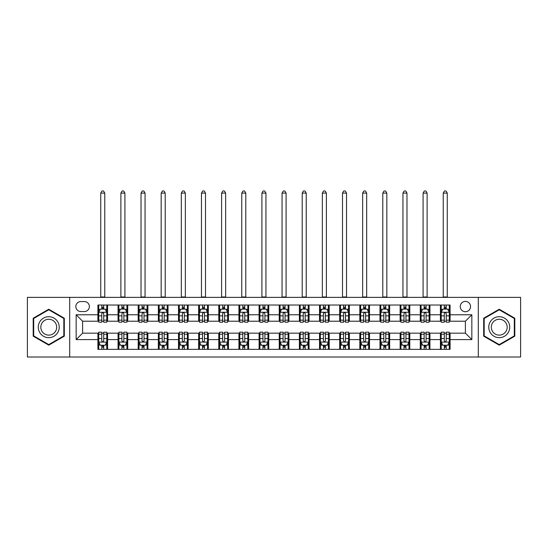 <?xml version="1.0" encoding="UTF-8"?>
<svg xmlns="http://www.w3.org/2000/svg" width="548" height="548" viewBox="0 0 548 548"><rect width="100%" height="100%" fill="white"/><g stroke="black" fill="none" stroke-linecap="round" stroke-linejoin="round"><path stroke-width="0.82" d="M465.396 301.4A5.158 5.158 0 0 0 460.238 306.558A5.158 5.158 0 0 0 465.396 311.716A5.158 5.158 0 0 0 470.554 306.558A5.158 5.158 0 0 0 465.396 301.4M478.294 357.008L520.6 357.008L520.6 297.372L478.294 297.372L478.294 357.008L69.706 357.008L69.706 297.372L27.4 297.372L27.4 357.008L69.706 357.008M80.83 311.552L84.378 311.552A4.994 4.994 0 0 0 89.372 306.558A4.994 4.994 0 0 0 84.378 301.564L80.83 301.564A4.994 4.994 0 0 0 75.836 306.558A4.994 4.994 0 0 0 80.83 311.552M478.294 297.372L69.706 297.372M97.914 339.596L76.158 339.596L76.158 314.778L97.914 314.778L97.914 321.224L82.604 321.224L82.604 333.15L97.914 333.15L97.914 349.35L450.086 349.35L450.086 333.15L465.396 333.15L465.396 321.224L450.086 321.224L450.086 314.778L471.842 314.778L471.842 339.596L450.086 339.596M450.086 314.778L450.086 305.024L97.914 305.024L97.914 314.778M440.414 305.024L440.414 321.224L441.222 321.224M444.284 321.224L446.216 321.224M449.278 321.224L450.086 321.224M440.414 321.224L429.132 321.224M420.268 305.024L420.268 321.224L421.076 321.224M424.138 321.224L426.07 321.224M420.268 321.224L408.986 321.224M400.122 305.024L400.122 321.224L400.924 321.224M403.986 321.224L405.924 321.224M400.122 321.224L388.84 321.224M379.976 305.024L379.976 321.224L380.778 321.224M383.84 321.224L385.778 321.224M379.976 321.224L368.694 321.224M359.824 305.024L359.824 321.224L360.632 321.224M363.694 321.224L365.626 321.224M359.824 321.224L348.542 321.224M339.678 305.024L339.678 321.224L340.486 321.224M343.548 321.224L345.48 321.224M339.678 321.224L328.396 321.224M319.532 305.024L319.532 321.224L320.34 321.224M323.402 321.224L325.334 321.224M319.532 321.224L308.25 321.224M299.386 305.024L299.386 321.224L300.194 321.224M303.256 321.224L305.188 321.224M299.386 321.224L288.104 321.224M279.24 305.024L279.24 321.224L280.042 321.224M283.104 321.224L285.042 321.224M279.24 321.224L267.958 321.224M259.094 305.024L259.094 321.224L259.896 321.224M262.958 321.224L264.896 321.224M259.094 321.224L247.806 321.224M238.942 305.024L238.942 321.224L239.75 321.224M242.812 321.224L244.744 321.224M238.942 321.224L227.66 321.224M218.796 305.024L218.796 321.224L219.604 321.224M222.666 321.224L224.598 321.224M218.796 321.224L207.514 321.224M198.65 305.024L198.65 321.224L199.458 321.224M202.52 321.224L204.452 321.224M198.65 321.224L187.368 321.224M178.504 305.024L178.504 321.224L179.306 321.224M182.374 321.224L184.306 321.224M178.504 321.224L167.222 321.224M158.358 305.024L158.358 321.224L159.16 321.224M162.222 321.224L164.16 321.224M158.358 321.224L147.076 321.224M138.206 305.024L138.206 321.224L139.014 321.224M142.076 321.224L144.014 321.224M138.206 321.224L126.924 321.224M118.06 305.024L118.06 321.224L118.868 321.224M121.93 321.224L123.862 321.224M118.06 321.224L106.778 321.224M97.914 321.224L98.722 321.224M101.784 321.224L103.716 321.224M97.914 333.15L98.722 333.15M101.784 333.15L103.716 333.15M106.778 333.15L107.586 333.15L107.586 349.35M118.868 333.15L107.586 333.15M121.93 333.15L123.862 333.15M126.924 333.15L127.732 333.15L127.732 349.35M139.014 333.15L127.732 333.15M142.076 333.15L144.014 333.15M147.076 333.15L147.878 333.15L147.878 349.35M159.16 333.15L147.878 333.15M162.222 333.15L164.16 333.15M167.222 333.15L168.024 333.15L168.024 349.35M179.306 333.15L168.024 333.15M182.374 333.15L184.306 333.15M187.368 333.15L188.176 333.15L188.176 349.35M199.458 333.15L188.176 333.15M202.52 333.15L204.452 333.15M207.514 333.15L208.322 333.15L208.322 349.35M219.604 333.15L208.322 333.15M222.666 333.15L224.598 333.15M227.66 333.15L228.468 333.15L228.468 349.35M239.75 333.15L228.468 333.15M242.812 333.15L244.744 333.15M247.806 333.15L248.614 333.15L248.614 349.35M259.896 333.15L248.614 333.15M262.958 333.15L264.896 333.15M267.958 333.15L268.76 333.15L268.76 349.35M280.042 333.15L268.76 333.15M283.104 333.15L285.042 333.15M288.104 333.15L288.906 333.15L288.906 349.35M300.194 333.15L288.906 333.15M303.256 333.15L305.188 333.15M308.25 333.15L309.058 333.15L309.058 349.35M320.34 333.15L309.058 333.15M323.402 333.15L325.334 333.15M328.396 333.15L329.204 333.15L329.204 349.35M340.486 333.15L329.204 333.15M343.548 333.15L345.48 333.15M348.542 333.15L349.35 333.15L349.35 349.35M360.632 333.15L349.35 333.15M363.694 333.15L365.626 333.15M368.694 333.15L369.496 333.15L369.496 349.35M380.778 333.15L369.496 333.15M383.84 333.15L385.778 333.15M388.84 333.15L389.642 333.15L389.642 349.35M400.924 333.15L389.642 333.15M403.986 333.15L405.924 333.15M408.986 333.15L409.794 333.15L409.794 349.35M421.076 333.15L409.794 333.15M424.138 333.15L426.07 333.15M429.132 333.15L429.94 333.15L429.94 349.35M441.222 333.15L429.94 333.15M444.284 333.15L446.216 333.15M449.278 333.15L450.086 333.15M107.586 305.024L107.586 321.224M97.914 309.058L98.722 309.058M101.784 309.058L103.716 309.058M106.778 309.058L107.586 309.058M97.914 345.322L98.722 345.322M101.784 345.322L103.716 345.322M106.778 345.322L107.586 345.322M118.06 333.15L118.06 349.35M127.732 305.024L127.732 321.224M118.06 309.058L118.868 309.058M121.93 309.058L123.862 309.058M126.924 309.058L127.732 309.058M118.06 345.322L118.868 345.322M121.93 345.322L123.862 345.322M126.924 345.322L127.732 345.322M138.206 333.15L138.206 349.35M138.206 345.322L139.014 345.322M142.076 345.322L144.014 345.322M147.076 345.322L147.878 345.322M147.878 305.024L147.878 321.224M138.206 309.058L139.014 309.058M142.076 309.058L144.014 309.058M147.076 309.058L147.878 309.058M158.358 333.15L158.358 349.35M158.358 345.322L159.16 345.322M162.222 345.322L164.16 345.322M167.222 345.322L168.024 345.322M168.024 305.024L168.024 321.224M158.358 309.058L159.16 309.058M162.222 309.058L164.16 309.058M167.222 309.058L168.024 309.058M178.504 333.15L178.504 349.35M178.504 345.322L179.306 345.322M182.374 345.322L184.306 345.322M187.368 345.322L188.176 345.322M188.176 305.024L188.176 321.224M178.504 309.058L179.306 309.058M182.374 309.058L184.306 309.058M187.368 309.058L188.176 309.058M198.65 333.15L198.65 349.35M198.65 345.322L199.458 345.322M202.52 345.322L204.452 345.322M207.514 345.322L208.322 345.322M208.322 305.024L208.322 321.224M198.65 309.058L199.458 309.058M202.52 309.058L204.452 309.058M207.514 309.058L208.322 309.058M218.796 333.15L218.796 349.35M218.796 345.322L219.604 345.322M222.666 345.322L224.598 345.322M227.66 345.322L228.468 345.322M228.468 305.024L228.468 321.224M218.796 309.058L219.604 309.058M222.666 309.058L224.598 309.058M227.66 309.058L228.468 309.058M238.942 333.15L238.942 349.35M238.942 345.322L239.75 345.322M242.812 345.322L244.744 345.322M247.806 345.322L248.614 345.322M248.614 305.024L248.614 321.224M238.942 309.058L239.75 309.058M242.812 309.058L244.744 309.058M247.806 309.058L248.614 309.058M259.094 333.15L259.094 349.35M259.094 345.322L259.896 345.322M262.958 345.322L264.896 345.322M267.958 345.322L268.76 345.322M268.76 305.024L268.76 321.224M259.094 309.058L259.896 309.058M262.958 309.058L264.896 309.058M267.958 309.058L268.76 309.058M279.24 333.15L279.24 349.35M279.24 345.322L280.042 345.322M283.104 345.322L285.042 345.322M288.104 345.322L288.906 345.322M288.906 305.024L288.906 321.224M279.24 309.058L280.042 309.058M283.104 309.058L285.042 309.058M288.104 309.058L288.906 309.058M299.386 333.15L299.386 349.35M299.386 345.322L300.194 345.322M303.256 345.322L305.188 345.322M308.25 345.322L309.058 345.322M309.058 305.024L309.058 321.224M299.386 309.058L300.194 309.058M303.256 309.058L305.188 309.058M308.25 309.058L309.058 309.058M319.532 333.15L319.532 349.35M319.532 345.322L320.34 345.322M323.402 345.322L325.334 345.322M328.396 345.322L329.204 345.322M329.204 305.024L329.204 321.224M319.532 309.058L320.34 309.058M323.402 309.058L325.334 309.058M328.396 309.058L329.204 309.058M339.678 333.15L339.678 349.35M339.678 345.322L340.486 345.322M343.548 345.322L345.48 345.322M348.542 345.322L349.35 345.322M349.35 305.024L349.35 321.224M339.678 309.058L340.486 309.058M343.548 309.058L345.48 309.058M348.542 309.058L349.35 309.058M359.824 333.15L359.824 349.35M359.824 345.322L360.632 345.322M363.694 345.322L365.626 345.322M368.694 345.322L369.496 345.322M369.496 305.024L369.496 321.224M359.824 309.058L360.632 309.058M363.694 309.058L365.626 309.058M368.694 309.058L369.496 309.058M379.976 333.15L379.976 349.35M379.976 345.322L380.778 345.322M383.84 345.322L385.778 345.322M388.84 345.322L389.642 345.322M389.642 305.024L389.642 321.224M379.976 309.058L380.778 309.058M383.84 309.058L385.778 309.058M388.84 309.058L389.642 309.058M400.122 333.15L400.122 349.35M400.122 345.322L400.924 345.322M403.986 345.322L405.924 345.322M408.986 345.322L409.794 345.322M409.794 305.024L409.794 321.224M400.122 309.058L400.924 309.058M403.986 309.058L405.924 309.058M408.986 309.058L409.794 309.058M420.268 333.15L420.268 349.35M420.268 345.322L421.076 345.322M424.138 345.322L426.07 345.322M429.132 345.322L429.94 345.322M429.94 305.024L429.94 321.224M420.268 309.058L421.076 309.058M424.138 309.058L426.07 309.058M429.132 309.058L429.94 309.058M440.414 333.15L440.414 349.35M440.414 345.322L441.222 345.322M444.284 345.322L446.216 345.322M449.278 345.322L450.086 345.322M440.414 309.058L441.222 309.058M444.284 309.058L446.216 309.058M449.278 309.058L450.086 309.058M82.604 321.224L76.158 314.778M82.604 333.15L76.158 339.596M471.842 314.778L465.396 321.224M471.842 339.596L465.396 333.15M48.758 345.151L64.308 336.171L64.308 318.21L48.758 309.23L33.202 318.21L33.202 336.171L48.758 345.151M514.798 318.21L499.242 309.23L483.692 318.21L483.692 336.171L499.242 345.151L514.798 336.171L514.798 318.21M103.716 307.12L101.784 307.12M106.778 320.169L103.716 320.169L103.716 322.19L106.778 322.19L106.778 312.36L105.168 309.134L100.332 309.134L98.722 312.36L98.722 322.19L101.784 322.19L101.784 320.169L98.722 320.169M98.722 312.36L98.722 305.024M106.778 312.36L106.778 305.024M101.784 309.134L101.784 305.024M103.716 305.024L103.716 309.134M103.716 320.169L103.716 313.566C103.072 312.326 102.428 312.326 101.784 313.566L101.784 320.169M100.736 297.372L100.736 193.088L104.764 193.088L103.558 190.992L101.942 190.992L100.736 193.088M104.764 297.372L104.764 193.088M101.784 347.254L103.716 347.254M98.722 334.205L101.784 334.205L101.784 332.184L98.722 332.184L98.722 342.014L100.332 345.24L105.168 345.24L106.778 342.014L106.778 332.184L103.716 332.184L103.716 334.205L106.778 334.205M106.778 342.014L106.778 349.35M98.722 342.014L98.722 349.35M103.716 345.24L103.716 349.35M101.784 349.35L101.784 345.24M101.784 334.205L101.784 340.808C102.428 342.048 103.072 342.048 103.716 340.808L103.716 334.205M123.862 307.12L121.93 307.12M126.924 320.169L123.862 320.169L123.862 322.19L126.924 322.19L126.924 312.36L125.314 309.134L120.478 309.134L118.868 312.36L118.868 322.19L121.93 322.19L121.93 320.169L118.868 320.169M118.868 312.36L118.868 305.024M126.924 312.36L126.924 305.024M121.93 309.134L121.93 305.024M123.862 305.024L123.862 309.134M123.862 320.169L123.862 313.566C123.218 312.326 122.574 312.326 121.93 313.566L121.93 320.169M120.882 297.372L120.882 193.088L124.91 193.088L123.704 190.992L122.094 190.992L120.882 193.088M124.91 297.372L124.91 193.088M144.014 307.12L142.076 307.12M147.076 320.169L144.014 320.169L144.014 322.19L147.076 322.19L147.076 312.36L145.46 309.134L140.624 309.134L139.014 312.36L139.014 322.19L142.076 322.19L142.076 320.169L139.014 320.169M139.014 312.36L139.014 305.024M147.076 312.36L147.076 305.024M142.076 309.134L142.076 305.024M144.014 305.024L144.014 309.134M144.014 320.169L144.014 313.566C143.371 312.326 142.72 312.326 142.076 313.566L142.076 320.169M141.028 297.372L141.028 193.088L145.056 193.088L143.85 190.992L142.24 190.992L141.028 193.088M145.056 297.372L145.056 193.088M164.16 307.12L162.222 307.12M167.222 320.169L164.16 320.169L164.16 322.19L167.222 322.19L167.222 312.36L165.606 309.134L160.776 309.134L159.16 312.36L159.16 322.19L162.222 322.19L162.222 320.169L159.16 320.169M159.16 312.36L159.16 305.024M167.222 312.36L167.222 305.024M162.222 309.134L162.222 305.024M164.16 305.024L164.16 309.134M164.16 320.169L164.16 313.566C163.516 312.326 162.872 312.326 162.222 313.566L162.222 320.169M161.174 297.372L161.174 193.088L165.208 193.088L163.996 190.992L162.386 190.992L161.174 193.088M165.208 297.372L165.208 193.088M121.93 347.254L123.862 347.254M118.868 334.205L121.93 334.205L121.93 332.184L118.868 332.184L118.868 342.014L120.478 345.24L125.314 345.24L126.924 342.014L126.924 332.184L123.862 332.184L123.862 334.205L126.924 334.205M126.924 342.014L126.924 349.35M118.868 342.014L118.868 349.35M123.862 345.24L123.862 349.35M121.93 349.35L121.93 345.24M121.93 334.205L121.93 340.808C122.574 342.048 123.218 342.048 123.862 340.808L123.862 334.205M142.076 347.254L144.014 347.254M139.014 334.205L142.076 334.205L142.076 332.184L139.014 332.184L139.014 342.014L140.624 345.24L145.46 345.24L147.076 342.014L147.076 332.184L144.014 332.184L144.014 334.205L147.076 334.205M147.076 342.014L147.076 349.35M139.014 342.014L139.014 349.35M144.014 345.24L144.014 349.35M142.076 349.35L142.076 345.24M142.076 334.205L142.076 340.808C142.72 342.048 143.364 342.048 144.014 340.808L144.014 334.205M162.222 347.254L164.16 347.254M159.16 334.205L162.222 334.205L162.222 332.184L159.16 332.184L159.16 342.014L160.776 345.24L165.606 345.24L167.222 342.014L167.222 332.184L164.16 332.184L164.16 334.205L167.222 334.205M167.222 342.014L167.222 349.35M159.16 342.014L159.16 349.35M164.16 345.24L164.16 349.35M162.222 349.35L162.222 345.24M162.222 334.205L162.222 340.808C162.866 342.048 163.51 342.048 164.16 340.808L164.16 334.205M184.306 307.12L182.374 307.12M187.368 320.169L184.306 320.169L184.306 322.19L187.368 322.19L187.368 312.36L185.758 309.134L180.922 309.134L179.306 312.36L179.306 322.19L182.374 322.19L182.374 320.169L179.306 320.169M179.306 312.36L179.306 305.024M187.368 312.36L187.368 305.024M182.374 309.134L182.374 305.024M184.306 305.024L184.306 309.134M184.306 320.169L184.306 313.566C183.662 312.326 183.018 312.326 182.374 313.566L182.374 320.169M181.326 297.372L181.326 193.088L185.354 193.088L184.142 190.992L182.532 190.992L181.326 193.088M185.354 297.372L185.354 193.088M182.374 347.254L184.306 347.254M179.306 334.205L182.374 334.205L182.374 332.184L179.306 332.184L179.306 342.014L180.922 345.24L185.758 345.24L187.368 342.014L187.368 332.184L184.306 332.184L184.306 334.205L187.368 334.205M187.368 342.014L187.368 349.35M179.306 342.014L179.306 349.35M184.306 345.24L184.306 349.35M182.374 349.35L182.374 345.24M182.374 334.205L182.374 340.808C183.018 342.048 183.662 342.048 184.306 340.808L184.306 334.205M57.828 321.95A10.474 10.474 0 0 0 43.518 318.114A10.474 10.474 0 0 0 39.682 332.424A10.474 10.474 0 0 0 53.992 336.26A10.474 10.474 0 0 0 57.828 321.95M55.622 323.224A7.932 7.932 0 0 0 44.792 320.32A7.932 7.932 0 0 0 41.888 331.156A7.932 7.932 0 0 0 52.724 334.061A7.932 7.932 0 0 0 55.622 323.224M48.758 344.589L33.688 335.89L33.688 318.491L48.758 309.784L63.828 318.491L63.828 335.89L48.758 344.589M499.242 337.664A10.474 10.474 0 0 0 509.722 327.19A10.474 10.474 0 0 0 499.242 316.71A10.474 10.474 0 0 0 488.768 327.19A10.474 10.474 0 0 0 499.242 337.664M499.242 335.123A7.932 7.932 0 0 0 507.174 327.19A7.932 7.932 0 0 0 499.242 319.258A7.932 7.932 0 0 0 491.309 327.19A7.932 7.932 0 0 0 499.242 335.123M484.172 318.491L499.242 309.784L514.312 318.491L514.312 335.89L499.242 344.589L484.172 335.89L484.172 318.491M204.452 307.12L202.52 307.12M207.514 320.169L204.452 320.169L204.452 322.19L207.514 322.19L207.514 312.36L205.904 309.134L201.068 309.134L199.458 312.36L199.458 322.19L202.52 322.19L202.52 320.169L199.458 320.169M199.458 312.36L199.458 305.024M207.514 312.36L207.514 305.024M202.52 309.134L202.52 305.024M204.452 305.024L204.452 309.134M204.452 320.169L204.452 313.566C203.808 312.326 203.164 312.326 202.52 313.566L202.52 320.169M201.472 297.372L201.472 193.088L205.5 193.088L204.294 190.992L202.678 190.992L201.472 193.088M205.5 297.372L205.5 193.088M224.598 307.12L222.666 307.12M227.66 320.169L224.598 320.169L224.598 322.19L227.66 322.19L227.66 312.36L226.05 309.134L221.214 309.134L219.604 312.36L219.604 322.19L222.666 322.19L222.666 320.169L219.604 320.169M219.604 312.36L219.604 305.024M227.66 312.36L227.66 305.024M222.666 309.134L222.666 305.024M224.598 305.024L224.598 309.134M224.598 320.169L224.598 313.566C223.954 312.326 223.31 312.326 222.666 313.566L222.666 320.169M221.618 297.372L221.618 193.088L225.646 193.088L224.44 190.992L222.824 190.992L221.618 193.088M225.646 297.372L225.646 193.088M244.744 307.12L242.812 307.12M247.806 320.169L244.744 320.169L244.744 322.19L247.806 322.19L247.806 312.36L246.196 309.134L241.36 309.134L239.75 312.36L239.75 322.19L242.812 322.19L242.812 320.169L239.75 320.169M239.75 312.36L239.75 305.024M247.806 312.36L247.806 305.024M242.812 309.134L242.812 305.024M244.744 305.024L244.744 309.134M244.744 320.169L244.744 313.566C244.1 312.326 243.456 312.326 242.812 313.566L242.812 320.169M241.764 297.372L241.764 193.088L245.792 193.088L244.586 190.992L242.976 190.992L241.764 193.088M245.792 297.372L245.792 193.088M264.896 307.12L262.958 307.12M267.958 320.169L264.896 320.169L264.896 322.19L267.958 322.19L267.958 312.36L266.342 309.134L261.506 309.134L259.896 312.36L259.896 322.19L262.958 322.19L262.958 320.169L259.896 320.169M259.896 312.36L259.896 305.024M267.958 312.36L267.958 305.024M262.958 309.134L262.958 305.024M264.896 305.024L264.896 309.134M264.896 320.169L264.896 313.566C264.252 312.326 263.602 312.326 262.958 313.566L262.958 320.169M261.91 297.372L261.91 193.088L265.944 193.088L264.732 190.992L263.122 190.992L261.91 193.088M265.944 297.372L265.944 193.088M285.042 307.12L283.104 307.12M288.104 320.169L285.042 320.169L285.042 322.19L288.104 322.19L288.104 312.36L286.494 309.134L281.658 309.134L280.042 312.36L280.042 322.19L283.104 322.19L283.104 320.169L280.042 320.169M280.042 312.36L280.042 305.024M288.104 312.36L288.104 305.024M283.104 309.134L283.104 305.024M285.042 305.024L285.042 309.134M285.042 320.169L285.042 313.566C284.398 312.326 283.754 312.326 283.104 313.566L283.104 320.169M282.056 297.372L282.056 193.088L286.09 193.088L284.878 190.992L283.268 190.992L282.056 193.088M286.09 297.372L286.09 193.088M202.52 347.254L204.452 347.254M199.458 334.205L202.52 334.205L202.52 332.184L199.458 332.184L199.458 342.014L201.068 345.24L205.904 345.24L207.514 342.014L207.514 332.184L204.452 332.184L204.452 334.205L207.514 334.205M207.514 342.014L207.514 349.35M199.458 342.014L199.458 349.35M204.452 345.24L204.452 349.35M202.52 349.35L202.52 345.24M202.52 334.205L202.52 340.808C203.164 342.048 203.808 342.048 204.452 340.808L204.452 334.205M222.666 347.254L224.598 347.254M219.604 334.205L222.666 334.205L222.666 332.184L219.604 332.184L219.604 342.014L221.214 345.24L226.05 345.24L227.66 342.014L227.66 332.184L224.598 332.184L224.598 334.205L227.66 334.205M227.66 342.014L227.66 349.35M219.604 342.014L219.604 349.35M224.598 345.24L224.598 349.35M222.666 349.35L222.666 345.24M222.666 334.205L222.666 340.808C223.31 342.048 223.954 342.048 224.598 340.808L224.598 334.205M242.812 347.254L244.744 347.254M239.75 334.205L242.812 334.205L242.812 332.184L239.75 332.184L239.75 342.014L241.36 345.24L246.196 345.24L247.806 342.014L247.806 332.184L244.744 332.184L244.744 334.205L247.806 334.205M247.806 342.014L247.806 349.35M239.75 342.014L239.75 349.35M244.744 345.24L244.744 349.35M242.812 349.35L242.812 345.24M242.812 334.205L242.812 340.808C243.456 342.048 244.1 342.048 244.744 340.808L244.744 334.205M262.958 347.254L264.896 347.254M259.896 334.205L262.958 334.205L262.958 332.184L259.896 332.184L259.896 342.014L261.506 345.24L266.342 345.24L267.958 342.014L267.958 332.184L264.896 332.184L264.896 334.205L267.958 334.205M267.958 342.014L267.958 349.35M259.896 342.014L259.896 349.35M264.896 345.24L264.896 349.35M262.958 349.35L262.958 345.24M262.958 334.205L262.958 340.808C263.602 342.048 264.246 342.048 264.896 340.808L264.896 334.205M283.104 347.254L285.042 347.254M280.042 334.205L283.104 334.205L283.104 332.184L280.042 332.184L280.042 342.014L281.658 345.24L286.494 345.24L288.104 342.014L288.104 332.184L285.042 332.184L285.042 334.205L288.104 334.205M288.104 342.014L288.104 349.35M280.042 342.014L280.042 349.35M285.042 345.24L285.042 349.35M283.104 349.35L283.104 345.24M283.104 334.205L283.104 340.808C283.748 342.048 284.398 342.048 285.042 340.808L285.042 334.205M305.188 307.12L303.256 307.12M308.25 320.169L305.188 320.169L305.188 322.19L308.25 322.19L308.25 312.36L306.64 309.134L301.804 309.134L300.194 312.36L300.194 322.19L303.256 322.19L303.256 320.169L300.194 320.169M300.194 312.36L300.194 305.024M308.25 312.36L308.25 305.024M303.256 309.134L303.256 305.024M305.188 305.024L305.188 309.134M305.188 320.169L305.188 313.566C304.544 312.326 303.9 312.326 303.256 313.566L303.256 320.169M302.208 297.372L302.208 193.088L306.236 193.088L305.024 190.992L303.414 190.992L302.208 193.088M306.236 297.372L306.236 193.088M303.256 347.254L305.188 347.254M300.194 334.205L303.256 334.205L303.256 332.184L300.194 332.184L300.194 342.014L301.804 345.24L306.64 345.24L308.25 342.014L308.25 332.184L305.188 332.184L305.188 334.205L308.25 334.205M308.25 342.014L308.25 349.35M300.194 342.014L300.194 349.35M305.188 345.24L305.188 349.35M303.256 349.35L303.256 345.24M303.256 334.205L303.256 340.808C303.9 342.048 304.544 342.048 305.188 340.808L305.188 334.205M325.334 307.12L323.402 307.12M328.396 320.169L325.334 320.169L325.334 322.19L328.396 322.19L328.396 312.36L326.786 309.134L321.95 309.134L320.34 312.36L320.34 322.19L323.402 322.19L323.402 320.169L320.34 320.169M320.34 312.36L320.34 305.024M328.396 312.36L328.396 305.024M323.402 309.134L323.402 305.024M325.334 305.024L325.334 309.134M325.334 320.169L325.334 313.566C324.69 312.326 324.046 312.326 323.402 313.566L323.402 320.169M322.354 297.372L322.354 193.088L326.382 193.088L325.176 190.992L323.56 190.992L322.354 193.088M326.382 297.372L326.382 193.088M323.402 347.254L325.334 347.254M320.34 334.205L323.402 334.205L323.402 332.184L320.34 332.184L320.34 342.014L321.95 345.24L326.786 345.24L328.396 342.014L328.396 332.184L325.334 332.184L325.334 334.205L328.396 334.205M328.396 342.014L328.396 349.35M320.34 342.014L320.34 349.35M325.334 345.24L325.334 349.35M323.402 349.35L323.402 345.24M323.402 334.205L323.402 340.808C324.046 342.048 324.69 342.048 325.334 340.808L325.334 334.205M345.48 307.12L343.548 307.12M348.542 320.169L345.48 320.169L345.48 322.19L348.542 322.19L348.542 312.36L346.932 309.134L342.096 309.134L340.486 312.36L340.486 322.19L343.548 322.19L343.548 320.169L340.486 320.169M340.486 312.36L340.486 305.024M348.542 312.36L348.542 305.024M343.548 309.134L343.548 305.024M345.48 305.024L345.48 309.134M345.48 320.169L345.48 313.566C344.836 312.326 344.192 312.326 343.548 313.566L343.548 320.169M342.5 297.372L342.5 193.088L346.528 193.088L345.322 190.992L343.706 190.992L342.5 193.088M346.528 297.372L346.528 193.088M343.548 347.254L345.48 347.254M340.486 334.205L343.548 334.205L343.548 332.184L340.486 332.184L340.486 342.014L342.096 345.24L346.932 345.24L348.542 342.014L348.542 332.184L345.48 332.184L345.48 334.205L348.542 334.205M348.542 342.014L348.542 349.35M340.486 342.014L340.486 349.35M345.48 345.24L345.48 349.35M343.548 349.35L343.548 345.24M343.548 334.205L343.548 340.808C344.192 342.048 344.836 342.048 345.48 340.808L345.48 334.205M365.626 307.12L363.694 307.12M368.694 320.169L365.626 320.169L365.626 322.19L368.694 322.19L368.694 312.36L367.078 309.134L362.242 309.134L360.632 312.36L360.632 322.19L363.694 322.19L363.694 320.169L360.632 320.169M360.632 312.36L360.632 305.024M368.694 312.36L368.694 305.024M363.694 309.134L363.694 305.024M365.626 305.024L365.626 309.134M365.626 320.169L365.626 313.566C364.982 312.326 364.338 312.326 363.694 313.566L363.694 320.169M362.646 297.372L362.646 193.088L366.674 193.088L365.468 190.992L363.858 190.992L362.646 193.088M366.674 297.372L366.674 193.088M363.694 347.254L365.626 347.254M360.632 334.205L363.694 334.205L363.694 332.184L360.632 332.184L360.632 342.014L362.242 345.24L367.078 345.24L368.694 342.014L368.694 332.184L365.626 332.184L365.626 334.205L368.694 334.205M368.694 342.014L368.694 349.35M360.632 342.014L360.632 349.35M365.626 345.24L365.626 349.35M363.694 349.35L363.694 345.24M363.694 334.205L363.694 340.808C364.338 342.048 364.982 342.048 365.626 340.808L365.626 334.205M385.778 307.12L383.84 307.12M388.84 320.169L385.778 320.169L385.778 322.19L388.84 322.19L388.84 312.36L387.224 309.134L382.394 309.134L380.778 312.36L380.778 322.19L383.84 322.19L383.84 320.169L380.778 320.169M380.778 312.36L380.778 305.024M388.84 312.36L388.84 305.024M383.84 309.134L383.84 305.024M385.778 305.024L385.778 309.134M385.778 320.169L385.778 313.566C385.134 312.326 384.49 312.326 383.84 313.566L383.84 320.169M382.792 297.372L382.792 193.088L386.826 193.088L385.614 190.992L384.004 190.992L382.792 193.088M386.826 297.372L386.826 193.088M383.84 347.254L385.778 347.254M380.778 334.205L383.84 334.205L383.84 332.184L380.778 332.184L380.778 342.014L382.394 345.24L387.224 345.24L388.84 342.014L388.84 332.184L385.778 332.184L385.778 334.205L388.84 334.205M388.84 342.014L388.84 349.35M380.778 342.014L380.778 349.35M385.778 345.24L385.778 349.35M383.84 349.35L383.84 345.24M383.84 334.205L383.84 340.808C384.484 342.048 385.128 342.048 385.778 340.808L385.778 334.205M405.924 307.12L403.986 307.12M408.986 320.169L405.924 320.169L405.924 322.19L408.986 322.19L408.986 312.36L407.376 309.134L402.54 309.134L400.924 312.36L400.924 322.19L403.986 322.19L403.986 320.169L400.924 320.169M400.924 312.36L400.924 305.024M408.986 312.36L408.986 305.024M403.986 309.134L403.986 305.024M405.924 305.024L405.924 309.134M405.924 320.169L405.924 313.566C405.28 312.326 404.636 312.326 403.986 313.566L403.986 320.169M402.944 297.372L402.944 193.088L406.972 193.088L405.76 190.992L404.15 190.992L402.944 193.088M406.972 297.372L406.972 193.088M403.986 347.254L405.924 347.254M400.924 334.205L403.986 334.205L403.986 332.184L400.924 332.184L400.924 342.014L402.54 345.24L407.376 345.24L408.986 342.014L408.986 332.184L405.924 332.184L405.924 334.205L408.986 334.205M408.986 342.014L408.986 349.35M400.924 342.014L400.924 349.35M405.924 345.24L405.924 349.35M403.986 349.35L403.986 345.24M403.986 334.205L403.986 340.808C404.63 342.048 405.28 342.048 405.924 340.808L405.924 334.205M426.07 307.12L424.138 307.12M429.132 320.169L426.07 320.169L426.07 322.19L429.132 322.19L429.132 312.36L427.522 309.134L422.686 309.134L421.076 312.36L421.076 322.19L424.138 322.19L424.138 320.169L421.076 320.169M421.076 312.36L421.076 305.024M429.132 312.36L429.132 305.024M424.138 309.134L424.138 305.024M426.07 305.024L426.07 309.134M426.07 320.169L426.07 313.566C425.426 312.326 424.782 312.326 424.138 313.566L424.138 320.169M423.09 297.372L423.09 193.088L427.118 193.088L425.906 190.992L424.296 190.992L423.09 193.088M427.118 297.372L427.118 193.088M424.138 347.254L426.07 347.254M421.076 334.205L424.138 334.205L424.138 332.184L421.076 332.184L421.076 342.014L422.686 345.24L427.522 345.24L429.132 342.014L429.132 332.184L426.07 332.184L426.07 334.205L429.132 334.205M429.132 342.014L429.132 349.35M421.076 342.014L421.076 349.35M426.07 345.24L426.07 349.35M424.138 349.35L424.138 345.24M424.138 334.205L424.138 340.808C424.782 342.048 425.426 342.048 426.07 340.808L426.07 334.205M446.216 307.12L444.284 307.12M449.278 320.169L446.216 320.169L446.216 322.19L449.278 322.19L449.278 312.36L447.668 309.134L442.832 309.134L441.222 312.36L441.222 322.19L444.284 322.19L444.284 320.169L441.222 320.169M441.222 312.36L441.222 305.024M449.278 312.36L449.278 305.024M444.284 309.134L444.284 305.024M446.216 305.024L446.216 309.134M446.216 320.169L446.216 313.566C445.572 312.326 444.928 312.326 444.284 313.566L444.284 320.169M443.236 297.372L443.236 193.088L447.264 193.088L446.058 190.992L444.442 190.992L443.236 193.088M447.264 297.372L447.264 193.088M444.284 347.254L446.216 347.254M441.222 334.205L444.284 334.205L444.284 332.184L441.222 332.184L441.222 342.014L442.832 345.24L447.668 345.24L449.278 342.014L449.278 332.184L446.216 332.184L446.216 334.205L449.278 334.205M449.278 342.014L449.278 349.35M441.222 342.014L441.222 349.35M446.216 345.24L446.216 349.35M444.284 349.35L444.284 345.24M444.284 334.205L444.284 340.808C444.928 342.048 445.572 342.048 446.216 340.808L446.216 334.205M118.06 339.596L107.586 339.596M118.06 314.778L107.586 314.778M138.206 314.778L127.732 314.778M138.206 339.596L127.732 339.596M158.358 314.778L147.878 314.778M158.358 339.596L147.878 339.596M178.504 314.778L168.024 314.778M178.504 339.596L168.024 339.596M198.65 314.778L188.176 314.778M198.65 339.596L188.176 339.596M218.796 314.778L208.322 314.778M218.796 339.596L208.322 339.596M238.942 314.778L228.468 314.778M238.942 339.596L228.468 339.596M259.094 314.778L248.614 314.778M259.094 339.596L248.614 339.596M279.24 314.778L268.76 314.778M279.24 339.596L268.76 339.596M299.386 314.778L288.906 314.778M299.386 339.596L288.906 339.596M319.532 314.778L309.058 314.778M319.532 339.596L309.058 339.596M339.678 314.778L329.204 314.778M339.678 339.596L329.204 339.596M359.824 314.778L349.35 314.778M359.824 339.596L349.35 339.596M379.976 314.778L369.496 314.778M379.976 339.596L369.496 339.596M400.122 314.778L389.642 314.778M400.122 339.596L389.642 339.596M420.268 314.778L409.794 314.778M420.268 339.596L409.794 339.596M440.414 314.778L429.94 314.778M440.414 339.596L429.94 339.596M106.737 312.278L98.763 312.278M98.722 309.332L100.236 309.332M105.264 309.332L106.778 309.332M101.784 315.854L98.722 315.854M106.778 315.854L103.716 315.854M103.716 308.147L101.784 308.147M100.736 296.968L104.764 296.968M98.763 342.096L106.737 342.096M106.778 345.048L105.264 345.048M100.236 345.048L98.722 345.048M103.716 338.527L106.778 338.527M98.722 338.527L101.784 338.527M101.784 346.226L103.716 346.226M126.889 312.278L118.909 312.278M118.868 309.332L120.382 309.332M125.41 309.332L126.924 309.332M121.93 315.854L118.868 315.854M126.924 315.854L123.862 315.854M123.862 308.147L121.93 308.147M120.882 296.968L124.91 296.968M147.035 312.278L139.055 312.278M139.014 309.332L140.528 309.332M145.556 309.332L147.076 309.332M142.076 315.854L139.014 315.854M147.076 315.854L144.014 315.854M144.014 308.147L142.076 308.147M141.028 296.968L145.056 296.968M167.181 312.278L159.201 312.278M159.16 309.332L160.674 309.332M165.708 309.332L167.222 309.332M162.222 315.854L159.16 315.854M167.222 315.854L164.16 315.854M164.16 308.147L162.222 308.147M161.174 296.968L165.208 296.968M118.909 342.096L126.889 342.096M126.924 345.048L125.41 345.048M120.382 345.048L118.868 345.048M123.862 338.527L126.924 338.527M118.868 338.527L121.93 338.527M121.93 346.226L123.862 346.226M139.055 342.096L147.035 342.096M147.076 345.048L145.556 345.048M140.528 345.048L139.014 345.048M144.014 338.527L147.076 338.527M139.014 338.527L142.076 338.527M142.076 346.226L144.014 346.226M159.201 342.096L167.181 342.096M167.222 345.048L165.708 345.048M160.674 345.048L159.16 345.048M164.16 338.527L167.222 338.527M159.16 338.527L162.222 338.527M162.222 346.226L164.16 346.226M187.327 312.278L179.347 312.278M179.306 309.332L180.826 309.332M185.854 309.332L187.368 309.332M182.374 315.854L179.306 315.854M187.368 315.854L184.306 315.854M184.306 308.147L182.374 308.147M181.326 296.968L185.354 296.968M179.347 342.096L187.327 342.096M187.368 345.048L185.854 345.048M180.826 345.048L179.306 345.048M184.306 338.527L187.368 338.527M179.306 338.527L182.374 338.527M182.374 346.226L184.306 346.226M207.473 312.278L199.499 312.278M199.458 309.332L200.972 309.332M206 309.332L207.514 309.332M202.52 315.854L199.458 315.854M207.514 315.854L204.452 315.854M204.452 308.147L202.52 308.147M201.472 296.968L205.5 296.968M227.619 312.278L219.645 312.278M219.604 309.332L221.118 309.332M226.146 309.332L227.66 309.332M222.666 315.854L219.604 315.854M227.66 315.854L224.598 315.854M224.598 308.147L222.666 308.147M221.618 296.968L225.646 296.968M247.771 312.278L239.791 312.278M239.75 309.332L241.264 309.332M246.292 309.332L247.806 309.332M242.812 315.854L239.75 315.854M247.806 315.854L244.744 315.854M244.744 308.147L242.812 308.147M241.764 296.968L245.792 296.968M267.917 312.278L259.937 312.278M259.896 309.332L261.41 309.332M266.438 309.332L267.958 309.332M262.958 315.854L259.896 315.854M267.958 315.854L264.896 315.854M264.896 308.147L262.958 308.147M261.91 296.968L265.944 296.968M288.063 312.278L280.083 312.278M280.042 309.332L281.562 309.332M286.59 309.332L288.104 309.332M283.104 315.854L280.042 315.854M288.104 315.854L285.042 315.854M285.042 308.147L283.104 308.147M282.056 296.968L286.09 296.968M199.499 342.096L207.473 342.096M207.514 345.048L206 345.048M200.972 345.048L199.458 345.048M204.452 338.527L207.514 338.527M199.458 338.527L202.52 338.527M202.52 346.226L204.452 346.226M219.645 342.096L227.619 342.096M227.66 345.048L226.146 345.048M221.118 345.048L219.604 345.048M224.598 338.527L227.66 338.527M219.604 338.527L222.666 338.527M222.666 346.226L224.598 346.226M239.791 342.096L247.771 342.096M247.806 345.048L246.292 345.048M241.264 345.048L239.75 345.048M244.744 338.527L247.806 338.527M239.75 338.527L242.812 338.527M242.812 346.226L244.744 346.226M259.937 342.096L267.917 342.096M267.958 345.048L266.438 345.048M261.41 345.048L259.896 345.048M264.896 338.527L267.958 338.527M259.896 338.527L262.958 338.527M262.958 346.226L264.896 346.226M280.083 342.096L288.063 342.096M288.104 345.048L286.59 345.048M281.562 345.048L280.042 345.048M285.042 338.527L288.104 338.527M280.042 338.527L283.104 338.527M283.104 346.226L285.042 346.226M308.209 312.278L300.229 312.278M300.194 309.332L301.708 309.332M306.736 309.332L308.25 309.332M303.256 315.854L300.194 315.854M308.25 315.854L305.188 315.854M305.188 308.147L303.256 308.147M302.208 296.968L306.236 296.968M300.229 342.096L308.209 342.096M308.25 345.048L306.736 345.048M301.708 345.048L300.194 345.048M305.188 338.527L308.25 338.527M300.194 338.527L303.256 338.527M303.256 346.226L305.188 346.226M328.355 312.278L320.381 312.278M320.34 309.332L321.854 309.332M326.882 309.332L328.396 309.332M323.402 315.854L320.34 315.854M328.396 315.854L325.334 315.854M325.334 308.147L323.402 308.147M322.354 296.968L326.382 296.968M320.381 342.096L328.355 342.096M328.396 345.048L326.882 345.048M321.854 345.048L320.34 345.048M325.334 338.527L328.396 338.527M320.34 338.527L323.402 338.527M323.402 346.226L325.334 346.226M348.501 312.278L340.527 312.278M340.486 309.332L342 309.332M347.028 309.332L348.542 309.332M343.548 315.854L340.486 315.854M348.542 315.854L345.48 315.854M345.48 308.147L343.548 308.147M342.5 296.968L346.528 296.968M340.527 342.096L348.501 342.096M348.542 345.048L347.028 345.048M342 345.048L340.486 345.048M345.48 338.527L348.542 338.527M340.486 338.527L343.548 338.527M343.548 346.226L345.48 346.226M368.653 312.278L360.673 312.278M360.632 309.332L362.146 309.332M367.174 309.332L368.694 309.332M363.694 315.854L360.632 315.854M368.694 315.854L365.626 315.854M365.626 308.147L363.694 308.147M362.646 296.968L366.674 296.968M360.673 342.096L368.653 342.096M368.694 345.048L367.174 345.048M362.146 345.048L360.632 345.048M365.626 338.527L368.694 338.527M360.632 338.527L363.694 338.527M363.694 346.226L365.626 346.226M388.799 312.278L380.819 312.278M380.778 309.332L382.292 309.332M387.326 309.332L388.84 309.332M383.84 315.854L380.778 315.854M388.84 315.854L385.778 315.854M385.778 308.147L383.84 308.147M382.792 296.968L386.826 296.968M380.819 342.096L388.799 342.096M388.84 345.048L387.326 345.048M382.292 345.048L380.778 345.048M385.778 338.527L388.84 338.527M380.778 338.527L383.84 338.527M383.84 346.226L385.778 346.226M408.945 312.278L400.965 312.278M400.924 309.332L402.444 309.332M407.472 309.332L408.986 309.332M403.986 315.854L400.924 315.854M408.986 315.854L405.924 315.854M405.924 308.147L403.986 308.147M402.944 296.968L406.972 296.968M400.965 342.096L408.945 342.096M408.986 345.048L407.472 345.048M402.444 345.048L400.924 345.048M405.924 338.527L408.986 338.527M400.924 338.527L403.986 338.527M403.986 346.226L405.924 346.226M429.091 312.278L421.111 312.278M421.076 309.332L422.59 309.332M427.618 309.332L429.132 309.332M424.138 315.854L421.076 315.854M429.132 315.854L426.07 315.854M426.07 308.147L424.138 308.147M423.09 296.968L427.118 296.968M421.111 342.096L429.091 342.096M429.132 345.048L427.618 345.048M422.59 345.048L421.076 345.048M426.07 338.527L429.132 338.527M421.076 338.527L424.138 338.527M424.138 346.226L426.07 346.226M449.237 312.278L441.263 312.278M441.222 309.332L442.736 309.332M447.764 309.332L449.278 309.332M444.284 315.854L441.222 315.854M449.278 315.854L446.216 315.854M446.216 308.147L444.284 308.147M443.236 296.968L447.264 296.968M441.263 342.096L449.237 342.096M449.278 345.048L447.764 345.048M442.736 345.048L441.222 345.048M446.216 338.527L449.278 338.527M441.222 338.527L444.284 338.527M444.284 346.226L446.216 346.226"/></g></svg>
